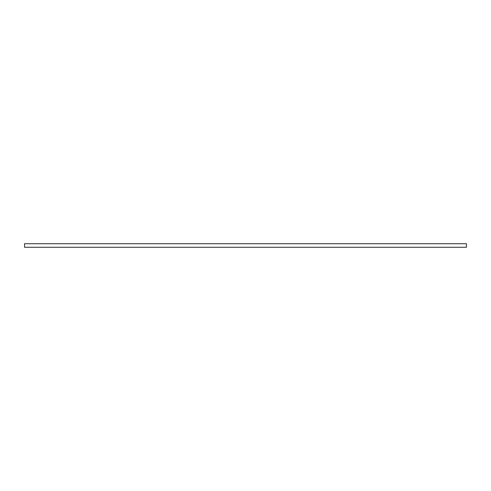 <?xml version="1.0" encoding="UTF-8"?>
<svg xmlns="http://www.w3.org/2000/svg" width="491" height="491" viewBox="0 0 491 491"><rect width="100%" height="100%" fill="white"/><g stroke="black" fill="none" stroke-linecap="round" stroke-linejoin="round"><path stroke-width="0.74" d="M466.45 243.732L24.55 243.732L24.55 247.268L466.45 247.268L466.45 243.732"/></g></svg>
